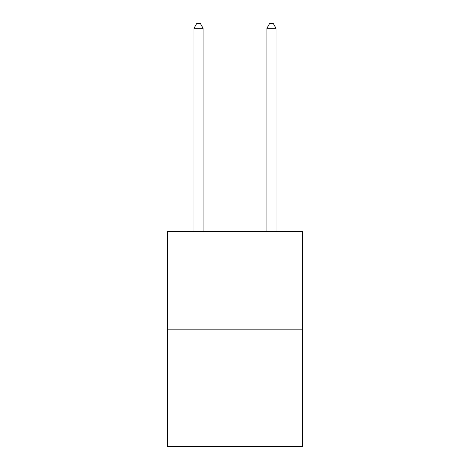 <?xml version="1.0" encoding="UTF-8"?>
<svg xmlns="http://www.w3.org/2000/svg" width="470" height="470" viewBox="0 0 470 470"><rect width="100%" height="100%" fill="white"/><g stroke="black" fill="none" stroke-linecap="round" stroke-linejoin="round"><path stroke-width="0.7" d="M302.451 329.828L302.451 231.393L167.549 231.393L167.549 446.5L302.451 446.5L302.451 329.828L167.549 329.828M203.099 231.393L203.099 28.241L193.981 28.241L193.981 231.393M193.981 28.241L196.719 23.5L200.361 23.5L203.099 28.241M276.019 231.393L276.019 28.241L266.901 28.241L266.901 231.393M266.901 28.241L269.639 23.5L273.282 23.5L276.019 28.241"/></g></svg>
